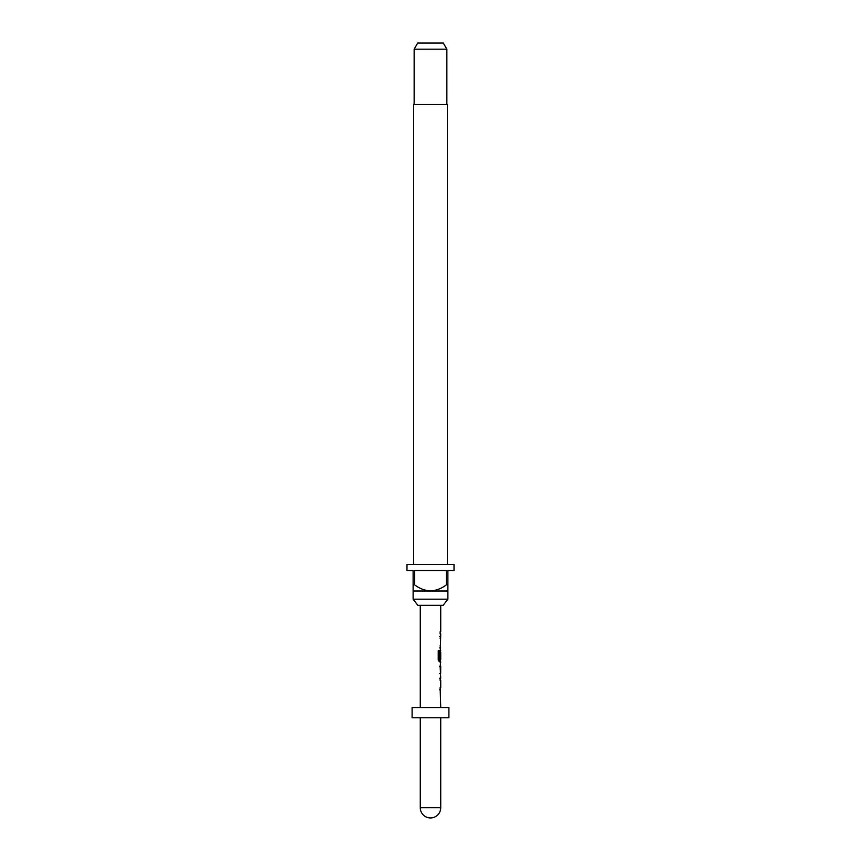 <?xml version="1.0" encoding="UTF-8"?>
<svg xmlns="http://www.w3.org/2000/svg" width="861" height="861" viewBox="0 0 861 861"><rect width="100%" height="100%" fill="white"/><g stroke="black" fill="none" stroke-linecap="round" stroke-linejoin="round"><path stroke-width="1.29" d="M439.702 659.472L439.379 661.851L440.724 661.851L440.132 666.285L440.724 678.242L440.132 678.242L440.132 680.384L440.617 678.242L439.605 678.242M443.178 605.315L417.822 605.315L413.119 599.181L447.881 599.181L443.178 605.315M447.365 564.418L447.365 104.385L413.635 104.385L413.635 564.418M414.141 49.185L417.682 43.05L443.318 43.05L446.859 49.185L414.141 49.185L414.141 104.385M446.859 49.185L446.859 104.385M413.119 584.867L414.658 584.867L414.658 570.552L446.342 570.552L446.342 584.867L447.881 584.867L447.881 570.552L454.016 570.552L454.016 564.418L406.984 564.418L406.984 570.552L413.119 570.552L413.119 591.001L447.881 591.001L447.881 599.181M413.119 591.001L413.119 599.181M448.904 707.538L412.096 707.538L412.096 717.762L448.904 717.762L448.904 707.538M420.276 717.762L420.276 807.726L440.724 807.726L440.724 717.762M420.276 605.315L420.276 707.538M440.132 680.384L440.724 680.384L440.724 687.616L440.132 687.616L440.724 707.538M440.628 658.493L440.724 652.24L440.724 659.472L439.519 659.472L439.454 650.83L438.227 650.83L438.227 659.849L439.379 661.851M440.724 633.944L440.132 633.944L440.724 633.944L440.132 658.493M440.132 631.791L440.132 633.944L440.132 631.791L440.724 631.791L440.132 631.791M440.724 605.315L440.724 631.791M440.132 638.518L440.617 636.376L439.605 636.376M439.605 647.892L440.617 647.892L440.132 645.75M440.132 652.337L440.724 650.335M440.617 661.851L440.132 659.472M440.724 666.436L440.649 673.657L440.724 666.436M439.605 689.758L440.617 689.758L440.132 687.616M447.881 591.001L447.881 584.867M446.342 584.867C441.65 588.461 436.376 590.506 430.5 591.001C424.667 590.517 419.382 588.472 414.658 584.867M439.637 673.657L440.649 673.657M439.616 673.517L440.628 673.517M439.616 666.575L440.628 666.575M439.637 666.436L440.649 666.436M439.164 659.849L440.132 659.849M439.616 652.39L440.628 652.39M439.637 652.24L440.649 652.24M439.454 659.322L438.615 659.472L439.519 659.472M438.561 659.322L438.227 650.83M420.276 807.726A10.224 10.224 0 0 0 430.5 817.95A10.224 10.224 0 0 0 440.724 807.726"/></g></svg>
